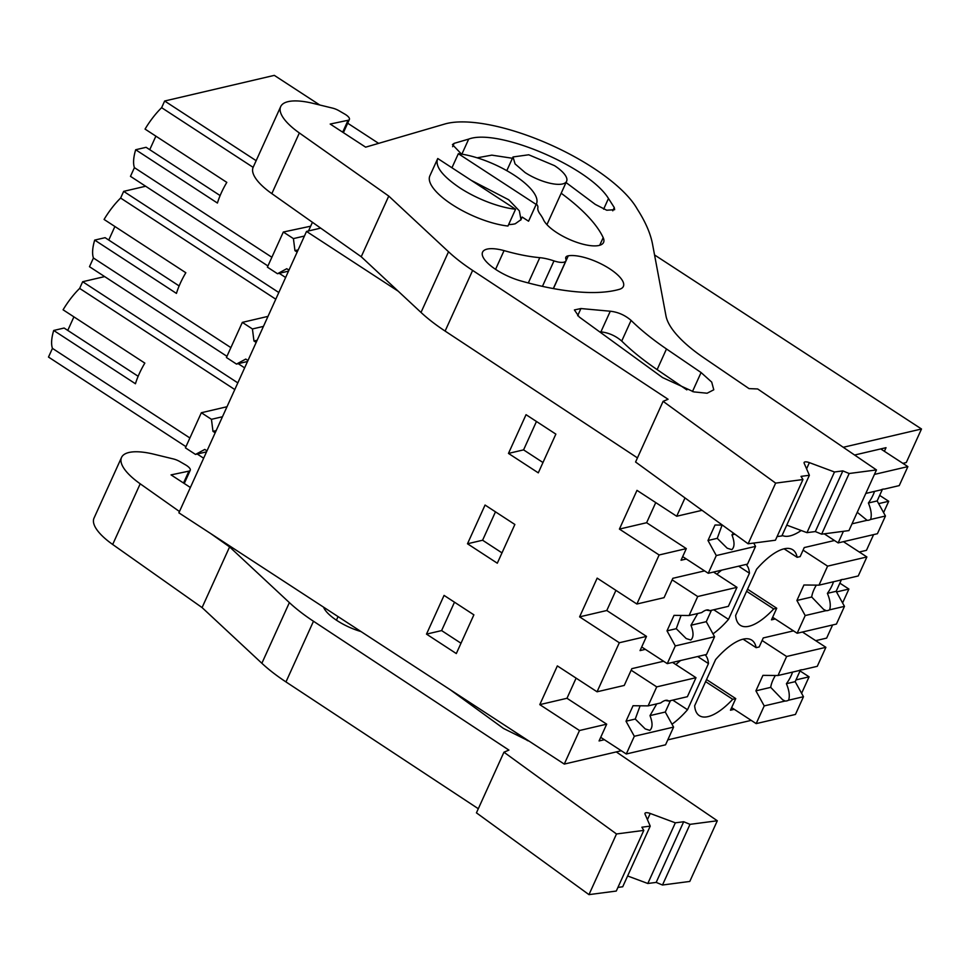 <?xml version="1.0" encoding="UTF-8"?>
<svg xmlns="http://www.w3.org/2000/svg" width="970" height="970" viewBox="0 0 970 970"><rect width="100%" height="100%" fill="white"/><g stroke="black" fill="none" stroke-linecap="round" stroke-linejoin="round"><path stroke-width="1.45" d="M751.18 720.37L667.784 739.867M621.297 750.744L564.273 764.081L579.49 730.519L606.687 724.166L566.977 698.279L576.107 678.139M320.682 228.12L306.52 231.43L178.88 512.827L564.273 764.081M842.59 602.952L848.895 589.057L836.528 591.942M746.597 591.263L773.708 608.942L776.727 608.238L771.465 619.854L775.236 618.969M773.708 608.942A54.696 20.928 -56.9 0 1 740.328 625.298A54.696 20.928 -56.9 0 1 735.648 615.404L756.588 569.245A54.696 20.928 -56.9 0 1 792.757 549.784A54.696 20.928 -56.9 0 1 797.134 557.313L800.153 556.61L804.251 547.565L834.467 540.508M873.582 534.615L866.465 550.329L859.287 552.003M883.573 512.596L888.714 501.284L878.638 503.636M801.196 530.505A54.696 20.928 -56.9 0 1 782.111 535.391M884.385 451.292L886.022 447.679L854.606 455.027M843.257 447.291L921.5 428.995L906.271 462.557L902.876 463.345M702.062 510.317L676.696 516.246L685.002 497.925M754.769 542.921A54.696 20.928 -56.9 0 1 753.969 543.503M704.572 570.881L672.853 578.302L664.062 597.665L636.878 604.019L659.127 554.973L686.311 548.608L681.049 560.236L686.336 558.999M716.866 574.216A54.696 20.928 -56.9 0 1 721.631 570.154M746.124 564.431A54.696 20.928 -56.9 0 1 749.446 573.221L728.506 619.381A54.696 20.928 -56.9 0 1 712.986 633.859M663.577 661.237L631.858 668.657L624.244 685.438L597.059 691.792L619.309 642.746L646.505 636.393L640.054 650.591L645.341 649.354M675.872 664.571A54.696 20.928 -56.9 0 1 680.637 660.509M705.129 654.786A54.696 20.928 -56.9 0 1 708.464 663.577L687.524 709.737A54.696 20.928 -56.9 0 1 671.992 724.214M606.687 724.166L599.072 740.947L604.358 739.71M801.608 693.307L809.077 676.83L795.982 679.897M705.602 681.619L732.726 699.297L735.745 698.594L730.471 710.21L734.254 709.325M732.726 699.297A54.696 20.928 -56.9 0 1 699.346 715.654A54.696 20.928 -56.9 0 1 694.653 705.76L715.593 659.6A54.696 20.928 -56.9 0 1 751.774 640.139A54.696 20.928 -56.9 0 1 756.151 647.669L759.17 646.966L763.269 637.933L793.472 630.864M832.599 624.971L826.646 638.102L815.697 640.661M579.49 730.519L539.793 704.632L566.977 698.279M597.059 691.792L557.35 665.905L539.793 704.632M619.309 642.746L579.599 616.859L606.796 610.506L615.926 590.366M636.878 604.019L597.168 578.132L579.599 616.859M659.127 554.973L619.418 529.087L646.614 522.721L655.744 502.593M676.696 516.246L636.987 490.359L619.418 529.087M306.52 231.43L398.233 291.218M473.881 614.834L456.312 653.562L426.497 634.125L444.066 595.398L473.881 614.834M514.864 524.479L485.061 505.043L467.491 543.77L497.307 563.206L514.864 524.479M555.858 434.123L526.043 414.687L508.474 453.414L538.289 472.851L555.858 434.123M308.496 230.969L312.437 222.288M848.895 589.057L839.862 583.164M809.077 676.83L800.044 670.937M921.5 428.995L654.556 254.952M888.714 501.284L879.669 495.391M776.727 608.238L747.53 589.202M784.112 548.826L797.134 557.313M686.311 548.608L646.614 522.721M646.505 636.393L606.796 610.506M738.655 566.177L749.446 573.221M713.75 609.766L728.506 619.381M697.66 656.532L708.464 663.577M672.768 700.122L687.524 709.737M735.745 698.594L706.548 679.558M743.117 639.181L756.151 647.669M454.493 602.188L441.605 630.585L460.992 643.231M441.605 630.585L426.497 634.125M495.476 511.833L482.599 540.229L501.987 552.876M482.599 540.229L467.491 543.77M536.458 421.477L523.582 449.874L542.97 462.52M523.582 449.874L508.474 453.414M189.89 437.979L52.441 348.375A44.656 17.084 -56.9 0 1 53.702 330.467L64.117 328.03L138.152 376.287M185.949 446.673L48.5 357.069L52.441 348.375M197.237 454.033L203.651 458.216M234.801 389.552L79.649 288.405L82.668 281.724L104.651 276.595M82.668 281.724L237.82 382.883M53.702 330.467L135.448 383.756A44.656 17.084 -56.9 0 1 144.833 363.107L63.086 309.806A44.656 17.084 -56.9 0 1 79.649 288.405M206.986 450.868L204.779 449.425L195.516 454.433L185.415 447.849L201.348 412.735L211.448 419.319L212.976 431.359L216.164 430.607M212.976 431.359L215.182 432.802M230.884 347.624L93.435 258.008L89.482 266.702L226.931 356.317M238.22 363.677L244.634 367.86M275.783 299.196L120.632 198.05L123.663 191.369L145.633 186.24M123.663 191.369L278.814 292.528M93.435 258.008A44.656 17.084 -56.9 0 1 94.696 240.099L176.443 293.401A44.656 17.084 -56.9 0 1 185.828 272.74L104.081 219.45A44.656 17.084 -56.9 0 1 120.632 198.05M247.968 360.513L245.762 359.07L236.498 364.077L226.41 357.493L242.33 322.379L252.43 328.963L253.958 341.003L257.159 340.252M253.958 341.003L256.165 342.434M253.134 167.349L161.626 107.682L164.645 101.013L274.316 75.369L319.773 105.002M347.684 123.202L378.615 143.366M164.645 101.013L256.165 160.68M271.867 257.268L134.418 167.652A44.656 17.084 -56.9 0 1 135.679 149.744L217.425 203.045A44.656 17.084 -56.9 0 1 226.81 182.384L145.063 129.095A44.656 17.084 -56.9 0 1 161.626 107.682M310.655 226.204L283.325 232.024L293.413 238.608L294.953 250.648L298.142 249.896M294.953 250.648L297.159 252.079M288.951 270.157L286.756 268.714L277.493 273.722L267.393 267.138L283.325 232.024M267.926 265.962L130.477 176.346L134.418 167.652M279.214 273.322L285.629 277.505M554.537 165.664A29.427 10.1 -155.6 0 1 566.613 181.269A29.427 10.1 -155.6 0 1 525.085 172.551L515.07 163.918L513.021 156.958L528.735 154.788L554.537 165.664M451.947 167.774L458.337 153.696A54.32 18.636 -155.6 0 1 514.136 175.121A54.32 18.636 -155.6 0 1 536.422 203.918L528.808 220.699A54.32 18.636 -155.6 0 1 528.553 221.221L522.151 217.05L520.757 220.105M67.767 330.406L73.914 316.863M195.516 454.433L206.537 451.85M201.348 412.735L227.004 406.733M211.448 419.319L222.457 416.748M94.696 240.099L105.1 237.674L179.135 285.932M108.749 240.051L114.897 226.507M236.498 364.077L247.52 361.495M242.33 322.379L267.987 316.378M252.43 328.963L263.452 326.393M135.679 149.744L146.094 147.307L220.129 195.576M149.744 149.695L155.879 136.152M277.493 273.722L288.502 271.139M293.413 238.608L304.435 236.037M437.749 158.51L515.567 209.253A54.32 18.636 -155.6 0 1 459.768 187.828C442.053 175.8 434.718 166.028 437.749 158.51L429.868 175.812A54.32 18.636 -155.6 0 0 452.153 204.609A54.32 18.636 -155.6 0 0 507.953 226.034L515.567 209.253M528.553 221.221L536.155 204.44L458.337 153.696M561.181 193.248A138.831 47.627 -155.6 0 1 596.635 226.774A138.831 47.627 -155.6 0 1 603.182 237.638A33.198 11.385 -155.6 0 1 603.57 242.427A33.198 11.385 -155.6 0 1 574.398 241.469A33.198 11.385 -155.6 0 1 543.503 219.79A72.435 24.856 -155.6 0 0 540.096 214.115A33.198 11.385 -155.6 0 1 537.865 207.531A15.096 5.177 -155.6 0 0 536.41 203.955A54.32 18.636 -155.6 0 1 536.155 204.44M627.614 875.971L647.814 883.488L656.181 882.397L662.486 885.016L689.791 881.439L717.315 820.765L616.289 751.92M647.427 819.65L650.227 813.466A6.038 2.073 -155.6 0 0 644.977 813.321A6.038 2.073 -155.6 0 0 645.038 814.145L650.227 826.113L622.716 886.774L617.938 887.404M478.307 808.725L285.968 681.922L313.48 621.249L508.923 750.101L503.951 752.186L476.44 812.848L588.972 894.631L616.277 891.054L643.801 830.393L641.873 827.204L650.227 826.113M285.968 681.922A105.633 36.242 -155.6 0 1 261.864 663.274L202.075 607.584L112.678 544.473A54.32 18.636 -155.6 0 1 94.017 518.125L121.529 457.452A54.32 18.636 -155.6 0 1 153.866 454.202L173.46 458.968A9.057 3.104 -155.6 0 1 179.85 461.575L185.525 464.86A9.057 3.104 -155.6 0 1 190.241 470.28A9.057 3.104 -155.6 0 1 188.92 471.129L171.047 474.888L190.375 487.486M662.486 885.016L690.01 824.342L717.315 820.765M656.181 882.397L683.692 821.736L690.01 824.342M683.692 821.736L675.338 822.827L647.814 883.488M650.227 813.466L675.338 822.827M588.972 894.631L616.496 833.97L643.801 830.393M503.951 752.186L616.496 833.97M313.48 621.249A105.633 36.242 -155.6 0 1 289.375 602.612L229.599 546.91L210.72 533.585M202.075 607.584L229.599 546.91M179.462 511.517L140.201 483.8A54.32 18.636 -155.6 0 1 121.529 457.452M338.045 616.593L336.42 620.182M361.034 631.579A33.198 11.385 -155.6 0 1 323.556 607.147M449.934 689.537L503.442 728.421L529.196 741.213M527.704 740.728L511.299 729.549M764.214 705.905L785.118 701.019A18.103 6.935 123.1 0 0 786.731 700.898A18.103 6.935 123.1 0 0 788.622 700.194L803.475 696.715L795.448 714.441L756.176 723.62L764.214 705.905L755.909 690.834L770.713 687.366L782.596 699.734L785.118 701.019M755.909 690.834L762.941 675.35L778.001 675.508L786.621 656.496L762.093 640.503M756.176 723.62L731.647 707.627M778.001 675.508L798.904 670.622A18.103 6.935 123.1 0 1 800.784 669.918A18.103 6.935 123.1 0 1 802.408 669.797L817.273 666.317L825.894 647.317L802.445 632.028M803.475 696.715L795.182 681.655L800.468 670.003M788.622 700.194C789.956 695.999 789.228 690.507 786.415 683.704L795.182 681.655M786.415 683.704A18.103 6.935 123.1 0 0 792.538 672.113M775.357 675.484A18.103 6.935 123.1 0 0 770.713 687.366M825.894 647.317L786.621 656.496M626.28 753.993L634.319 736.279L673.58 727.1L665.553 744.814L626.28 753.993L600.709 737.333M634.319 736.279L626.014 721.219L633.046 705.723L648.105 705.881L656.726 686.881L631.155 670.209M648.105 705.881L660.728 702.935A18.103 6.935 123.1 0 1 665.432 700.413A18.103 6.935 123.1 0 1 668.294 700.74A18.103 6.935 123.1 0 1 668.706 701.067L687.378 696.702L695.999 677.69L672.549 662.401M673.58 727.1L665.287 712.029L670.44 700.655M626.014 721.219L635.265 719.049L645.22 728.919L649.815 730.374C652.713 727.791 652.774 722.868 649.997 715.605L665.287 712.029M695.999 677.69L656.726 686.881M640.115 705.796L635.265 719.049M668.706 701.067L665.287 700.449M649.997 715.605L656.751 703.868M805.197 615.55L826.101 610.651A18.103 6.935 123.1 0 0 827.725 610.542A18.103 6.935 123.1 0 0 829.605 609.839L844.47 606.359L836.431 624.074L797.158 633.264L805.197 615.55L796.904 600.478L811.708 597.011L823.578 609.378L826.101 610.651M796.904 600.478L803.924 584.995L818.983 585.153L827.604 566.14L803.087 550.148M797.158 633.264L772.629 617.272M818.983 585.153L839.887 580.266A18.103 6.935 123.1 0 1 841.778 579.563A18.103 6.935 123.1 0 1 843.391 579.442L858.256 575.962L866.877 556.962L843.427 541.672M844.47 606.359L836.164 591.3L841.451 579.648M829.605 609.839C830.951 605.644 830.211 600.151 827.398 593.349L836.164 591.3M827.398 593.349A18.103 6.935 123.1 0 0 833.521 581.745M816.34 585.116A18.103 6.935 123.1 0 0 811.708 597.011M866.877 556.962L827.604 566.14M667.263 663.638L675.302 645.923L714.575 636.744L706.536 654.459L667.263 663.638L641.703 646.978M675.302 645.923L667.008 630.852L674.029 615.368L689.088 615.526L697.709 596.526L672.149 579.854M689.088 615.526L701.71 612.579A18.103 6.935 123.1 0 1 706.427 610.057A18.103 6.935 123.1 0 1 709.288 610.385A18.103 6.935 123.1 0 1 709.701 610.712L728.361 606.347L736.982 587.335L713.532 572.045M714.575 636.744L706.269 621.673L711.434 610.3M667.008 630.852L676.26 628.693L686.202 638.563L690.81 640.018C693.695 637.435 693.756 632.513 690.979 625.25L706.269 621.673M736.982 587.335L697.709 596.526M681.098 615.441L676.26 628.693M709.701 610.712L706.281 610.094M690.979 625.25L697.733 613.513M852.012 523.824L867.083 520.296A18.103 6.935 123.1 0 0 868.708 520.187A18.103 6.935 123.1 0 0 870.599 519.483L885.452 516.004L877.413 533.718L838.153 542.909L843.403 531.317M867.083 520.296L857.25 512.293M838.153 542.909L824.221 533.827M865.81 493.427L880.881 489.911A18.103 6.935 123.1 0 1 882.761 489.207A18.103 6.935 123.1 0 1 884.385 489.086L899.238 485.606L907.871 466.606L880.736 448.916M885.452 516.004L877.159 500.932L882.445 489.28M870.599 519.483C871.933 515.288 871.205 509.796 868.393 502.993L877.159 500.932M868.393 502.993A18.103 6.935 123.1 0 0 874.516 491.39M907.871 466.606L874.431 474.415M708.258 573.282L716.284 555.567L755.557 546.377L747.518 564.103L708.258 573.282L682.686 556.622M716.284 555.567L707.991 540.496L715.023 525.012L722.383 525.085M755.557 546.377L753.726 543.054M707.991 540.496L717.242 538.338L727.197 548.208L731.792 549.663C734.69 547.08 734.751 542.157 731.962 534.894L734.92 534.203M722.092 525.085L717.242 538.338M731.962 534.894L733.356 533.063M786.767 525.122L806.967 532.651L815.321 531.56L821.638 534.167L848.944 530.59L876.468 469.929L757.667 388.958L749.046 388.618L703.844 357.821A99.595 34.168 -155.6 0 1 665.99 315.953L652.555 244.282A316.887 108.725 -155.6 0 0 637.326 209.193A114.678 39.346 -155.6 0 0 549.129 144.178A114.678 39.346 -155.6 0 0 444.757 124.027L365.641 147.161L330.2 124.051L348.072 120.28L342.677 132.187M806.579 468.813L809.38 462.629A6.038 2.073 -155.6 0 0 804.13 462.472A6.038 2.073 -155.6 0 0 804.191 463.308L809.38 475.276L781.856 535.937L777.091 536.568M637.448 457.888L445.109 331.073L472.632 270.412L668.075 399.264L663.104 401.337L635.58 462.011L748.125 543.794L775.43 540.217L802.954 479.544L801.026 476.367L809.38 475.276M445.109 331.073A105.633 36.242 -155.6 0 1 421.004 312.437L361.228 256.747L271.83 193.624A54.32 18.636 -155.6 0 1 253.158 167.276L280.682 106.615A54.32 18.636 -155.6 0 1 313.019 103.353L332.613 108.131A9.057 3.104 -155.6 0 1 338.991 110.738L344.665 114.023A9.057 3.104 -155.6 0 1 349.394 119.443A9.057 3.104 -155.6 0 1 348.072 120.28M821.638 534.167L849.162 473.505L876.468 469.929M815.321 531.56L842.845 470.886L849.162 473.505M842.845 470.886L834.491 471.99L806.967 532.651M809.38 462.629L834.491 471.99M748.125 543.794L775.636 483.121L802.954 479.544M663.104 401.337L775.636 483.121M472.632 270.412A105.633 36.242 -155.6 0 1 448.528 251.763L388.752 196.073L299.354 132.963A54.32 18.636 -155.6 0 1 280.682 106.615M361.228 256.747L388.752 196.073M471.25 180.359L508.704 199.771L519.338 210.866L520.999 219.644L515.264 223.755A46.778 16.053 -155.6 0 1 508.632 224.543M504.06 250.599A111.671 38.315 -155.6 0 0 539.781 257.668A33.198 11.385 -155.6 0 1 553.991 260.894A15.096 5.177 -155.6 0 0 565.886 260.833A15.096 5.177 -155.6 0 0 565.862 259.051A15.096 5.177 -155.6 0 1 565.837 257.256A15.096 5.177 -155.6 0 1 568.287 255.801A33.198 11.385 -155.6 0 1 604.734 265.816A33.198 11.385 -155.6 0 1 623.37 286.429A33.198 11.385 -155.6 0 1 619.43 289.315A178.043 61.086 -155.6 0 1 520.696 280.888A33.198 11.385 -155.6 0 1 482.575 252.151A33.198 11.385 -155.6 0 1 504.06 250.599L495.573 269.333M701.08 372.541L666.487 348.97C652.543 339.451 640.734 329.921 631.094 320.391C624.935 315.117 617.987 312.061 610.275 311.224L580.921 308.545L574.398 309.939L579.248 317.02L662.595 377.585L693.805 391.892L707.106 393.226L713.774 389.782L711.713 382.107L701.08 372.541L692.459 391.565M566.031 182.542L595.289 204.403L606.735 210.223L614.628 209.69L614.265 207.531L608.481 198.486C589.093 166.828 497.804 128.04 468.704 139.098L454.13 143.354L452.432 144.603L461.514 154.121M477.155 157.819L491.814 155.139L512.427 158.268M686.845 389.879L657.126 369.618C643.171 360.1 631.373 350.57 621.721 341.052C615.55 335.765 608.614 332.71 600.903 331.873L599.63 331.837M289.375 602.612L261.864 663.274M112.678 544.473L140.201 483.8M188.92 471.129L183.524 483.024M448.528 251.763L421.004 312.437M271.83 193.624L299.354 132.963M568.287 255.801L553.421 288.587M553.991 260.894L542.436 286.368M539.781 257.668L528.311 282.961M603.182 237.638L599.702 245.277M666.487 348.97L657.126 369.618M580.921 308.545L577.647 315.759M610.275 311.224L600.903 331.873M631.094 320.391L621.721 341.052M468.704 139.098L461.865 154.169M454.13 143.354L452.614 146.7M608.481 198.486L603.619 209.18M614.265 207.531L612.773 210.829M566.613 181.269L546.934 224.64M513.021 156.958L506.801 170.659M190.241 470.28L184.251 483.496M349.394 119.443L343.392 132.66M565.886 260.833L553.312 288.563"/></g></svg>
